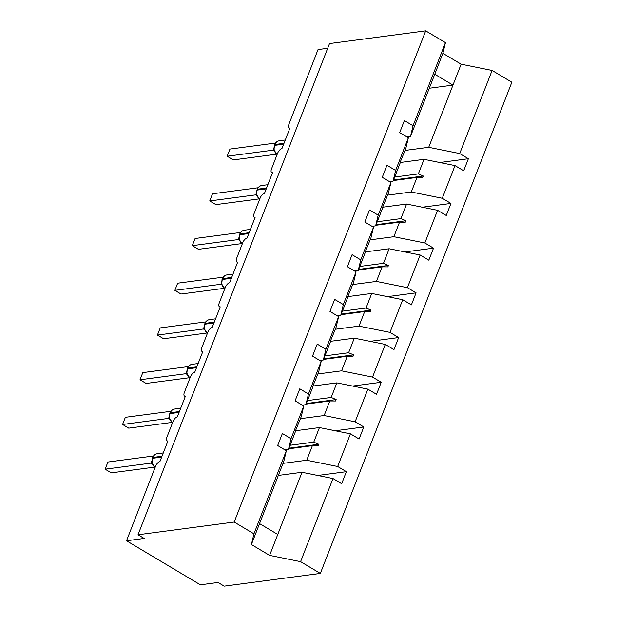 <?xml version="1.0" encoding="UTF-8"?>
<svg xmlns="http://www.w3.org/2000/svg" width="617" height="617" viewBox="0 0 617 617"><rect width="100%" height="100%" fill="white"/><g stroke="black" fill="none" stroke-linecap="round" stroke-linejoin="round"><path stroke-width="0.93" d="M278.344 475.414L302.014 472.283L332.995 478.545L300.595 561.655L320.346 573.432L224.179 586.15L218.025 582.479L200.378 584.816L126.524 540.77L144.17 538.44L138.015 534.769L234.19 522.051L253.942 533.836L286.342 450.726L277.665 445.551L282.362 433.512L291.039 438.687L303.772 406.017L295.096 400.842L299.793 388.81L308.469 393.985L305.924 404.675L302.322 405.153M320.346 573.432L511.863 82.231L492.104 70.446L459.704 153.556L468.38 158.731L439.774 162.518M126.524 540.77L155.577 466.259A4.843 2.229 120.8 0 1 159.896 461.616L167.94 440.978A4.843 2.229 -59.2 0 1 167.138 440.839A4.843 2.229 -59.2 0 1 166.968 437.029L173.007 421.558A4.843 2.229 120.8 0 1 177.326 416.907L185.37 396.268A4.843 2.229 -59.2 0 1 184.568 396.129A4.843 2.229 -59.2 0 1 184.398 392.319L190.437 376.848A4.843 2.229 120.8 0 1 194.756 372.198L202.8 351.567A4.843 2.229 -59.2 0 1 201.998 351.428A4.843 2.229 -59.2 0 1 201.828 347.618L207.867 332.139A4.843 2.229 120.8 0 1 212.186 327.488L220.23 306.857A4.843 2.229 -59.2 0 1 219.428 306.718A4.843 2.229 -59.2 0 1 219.266 302.908L225.298 287.429A4.843 2.229 120.8 0 1 229.617 282.787L237.661 262.148A4.843 2.229 -59.2 0 1 236.859 262.009A4.843 2.229 -59.2 0 1 236.697 258.199L242.728 242.728A4.843 2.229 120.8 0 1 247.047 238.077L255.091 217.446A4.843 2.229 -59.2 0 1 254.289 217.307A4.843 2.229 -59.2 0 1 254.127 213.497L260.158 198.018A4.843 2.229 120.8 0 1 264.477 193.368L272.529 172.737A4.843 2.229 -59.2 0 1 271.719 172.598A4.843 2.229 -59.2 0 1 271.557 168.788L277.588 153.309A4.843 2.229 120.8 0 1 281.907 148.666L289.959 128.028A4.843 2.229 -59.2 0 1 289.149 127.889L289.851 128.305M400.356 162.464L424.026 159.333L418.349 173.909L423.301 176.038L422.745 177.472L416.976 177.426L411.292 192.003L442.273 198.265L450.95 203.44L422.344 207.219M468.38 158.731L463.683 170.77L455.007 165.595L424.026 159.333M492.104 70.446L461.123 64.191L442.906 53.324L410.506 136.434L413.051 125.737L404.374 120.562L399.685 132.601L408.361 137.776L395.62 170.446L393.075 181.143L389.474 181.614M399.831 163.089L405.809 148.473L408.361 137.776M382.926 207.173L406.595 204.042L400.911 218.619L405.87 220.747L405.315 222.174L399.546 222.135L393.862 236.712L424.843 242.975L433.52 248.15L404.914 251.929M450.95 203.44L446.253 215.48L437.576 210.304L406.595 204.042M395.62 170.446L386.944 165.271L382.247 177.31L390.931 182.485L378.19 215.156L375.645 225.845L372.043 226.323M382.401 207.79L388.378 193.175L390.931 182.485M365.495 251.875L389.165 248.751L383.481 263.32L388.44 265.449L387.885 266.883L382.116 266.845L376.432 281.421L407.413 287.676L416.089 292.851L387.484 296.638M433.52 248.15L428.823 260.181L420.146 255.006L389.165 248.751M378.19 215.156L369.514 209.981L364.817 222.02L373.501 227.187L360.76 259.865L358.215 270.555L354.613 271.033M364.971 252.5L370.948 237.884L373.501 227.187M348.065 296.584L371.735 293.453L366.051 308.03L371.01 310.158L370.455 311.593L364.686 311.546L359.001 326.123L389.983 332.386L398.659 337.561L370.046 341.348M416.089 292.851L411.392 304.891L402.716 299.715L371.735 293.453M360.76 259.865L352.083 254.69L347.386 266.721L356.071 271.896L343.33 304.567L340.785 315.264L337.183 315.742M347.541 297.209L353.518 282.594L356.071 271.896M330.635 341.294L354.305 338.162L348.62 352.739L353.58 354.868L353.024 356.294L347.248 356.256L341.571 370.832L372.552 377.095L381.229 382.27L352.615 386.049M398.659 337.561L393.962 349.6L385.286 344.425L354.305 338.162M343.33 304.567L334.653 299.392L329.956 311.431L338.64 316.606L325.899 349.276L323.354 359.973L319.753 360.444M330.11 341.911L336.088 327.295L338.64 316.606M313.205 386.003L336.874 382.872L331.19 397.448L336.149 399.569L335.594 401.004L329.817 400.965L324.141 415.542L355.122 421.804L363.799 426.979L335.185 430.759M381.229 382.27L376.532 394.302L367.855 389.134L336.874 382.872M325.899 349.276L317.223 344.101L312.526 356.14L321.202 361.315L308.469 393.985M312.68 386.62L318.657 372.005L321.202 361.315M295.774 430.705L319.444 427.573L313.76 442.15L318.719 444.279L318.164 445.713L312.387 445.675L306.711 460.243L337.684 466.506L346.368 471.681L341.671 483.72L332.995 478.545M363.799 426.979L359.102 439.011L350.425 433.836L319.444 427.573M295.25 431.329L301.227 416.714L303.772 406.017M302.014 472.283L277.766 534.469L259.549 523.609L283.797 461.423L286.342 450.726M327.681 48.296L318.033 49.568L288.987 124.079A4.843 2.229 -59.2 0 0 289.149 127.889M410.506 136.434L406.904 136.912M459.704 153.556L428.722 147.301L405.045 150.425M387.615 195.134L411.292 192.003M370.185 239.843L393.862 236.712M352.754 284.545L376.432 281.421M335.324 329.254L359.001 326.123M317.894 373.964L341.571 370.832M300.464 418.673L324.141 415.542M455.007 165.595L442.273 198.265M437.576 210.304L424.843 242.975M420.146 255.006L407.413 287.676M402.716 299.715L389.983 332.386M385.286 344.425L372.552 377.095M367.855 389.134L355.122 421.804M350.425 433.836L337.684 466.506M442.906 53.324L445.459 42.627L413.051 125.737M445.459 42.627L425.699 30.85L234.19 522.051M400.132 163.05L393.075 181.143M393.299 180.557L416.976 177.426M394.672 177.04L418.349 173.909M382.702 207.752L375.645 225.845M375.869 225.267L399.546 222.135M377.242 221.75L400.911 218.619M365.264 252.461L358.215 270.555M358.438 269.976L382.116 266.845M359.811 266.451L383.481 263.32M347.834 297.17L340.785 315.264M341.008 314.678L364.686 311.546M342.381 311.161L366.051 308.03M330.403 341.872L323.354 359.973M323.578 359.387L347.248 356.256M324.951 355.87L348.62 352.739M312.973 386.581L305.924 404.675M306.148 404.096L329.817 400.965M307.521 400.572L331.19 397.448M295.543 431.291L288.494 449.384L291.039 438.687M288.494 449.384L284.892 449.862M288.717 448.798L312.387 445.675M290.09 445.281L313.76 442.15M283.033 463.375L306.711 460.243M317.755 475.468L346.368 471.681M277.766 534.469L269.614 555.393L251.397 544.533L253.942 533.836M300.595 561.655L269.614 555.393M259.549 523.609L251.397 544.533M425.699 30.85L329.524 43.568L138.015 534.769M434.754 74.248L452.971 85.107L428.722 147.301M461.123 64.191L452.971 85.107L429.293 88.239M288.949 448.22L318.719 444.279M306.379 403.51L336.149 399.569M323.809 358.801L353.58 354.868M341.24 314.092L371.01 310.158M358.67 269.39L388.44 265.449M376.1 224.681L405.87 220.747M393.53 179.971L423.301 176.038M152.222 463.876L151.18 463.105L105.137 469.19L107.936 462.025L153.494 456.002M105.137 469.19L111.291 472.861L154.52 467.146M151.18 463.105L151.767 461.238M152.607 457.606C153.594 455.346 155.145 454.05 157.266 453.734A6.941 5.792 82.5 0 0 152.885 457.459A1.612 0.494 -158.7 0 0 152.607 457.606L151.929 462.812L155.075 467.532M152.191 463.398L151.258 463.097M169.652 419.167L168.611 418.395L122.567 424.481L125.367 417.316L170.932 411.292M122.567 424.481L128.722 428.152L171.95 422.437M168.611 418.395L169.197 416.529M170.037 412.896C171.025 410.637 172.583 409.349 174.696 409.025A6.941 5.792 82.5 0 0 170.315 412.75A1.612 0.494 -158.7 0 0 170.037 412.896L169.359 418.102L172.505 422.822M169.621 418.688L168.688 418.388M187.082 374.465L186.041 373.686L139.997 379.779L142.797 372.614L188.362 366.591M139.997 379.779L146.152 383.442L189.38 377.727M186.041 373.686L186.627 371.82M187.468 368.195C188.455 365.927 190.013 364.639 192.126 364.323A6.941 5.792 82.5 0 0 187.745 368.041A1.612 0.494 -158.7 0 0 187.468 368.195L186.789 373.401L189.936 378.121M187.051 373.979L186.118 373.678M204.512 329.756L203.471 328.984L157.435 335.07L160.227 327.905L205.793 321.881M157.435 335.07L163.582 338.741L206.811 333.026M203.471 328.984L204.057 327.118M204.906 323.485C205.885 321.226 207.443 319.93 209.556 319.614A6.941 5.792 82.5 0 0 205.176 323.339A1.612 0.494 -158.7 0 0 204.906 323.485L204.219 328.691L207.366 333.411M204.482 329.277L203.548 328.977M221.943 285.046L220.901 284.275L174.866 290.36L177.657 283.195L223.223 277.172M174.866 290.36L181.02 294.031L224.241 288.316M220.901 284.275L221.488 282.409M222.336 278.776C223.315 276.516 224.873 275.228 226.987 274.904A6.941 5.792 82.5 0 0 222.606 278.629A1.612 0.494 -158.7 0 0 222.336 278.776L221.65 283.982L224.804 288.702M221.912 284.568L220.979 284.267M239.373 240.345L238.332 239.566L192.296 245.659L195.088 238.494L240.653 232.462M192.296 245.659L198.45 249.322L241.679 243.607M238.332 239.566L238.918 237.699M239.766 234.074C240.746 231.807 242.304 230.519 244.417 230.195A6.941 5.792 82.5 0 0 240.036 233.92A1.612 0.494 -158.7 0 0 239.766 234.074L239.08 239.28L242.234 244M239.342 239.859L238.409 239.558M256.803 195.635L255.762 194.864L209.726 200.949L212.518 193.784L258.083 187.761M209.726 200.949L215.881 204.62L259.109 198.905M255.762 194.864L256.348 192.99M257.196 189.365C258.176 187.105 259.734 185.81 261.847 185.493A6.941 5.792 82.5 0 0 257.466 189.218A1.612 0.494 -158.7 0 0 257.196 189.365L256.51 194.571L259.664 199.291M256.772 195.149L255.839 194.856M274.233 150.926L273.192 150.155L227.156 156.24L229.948 149.075L275.514 143.051M227.156 156.24L233.311 159.911L276.539 154.196M273.192 150.155L273.778 148.288M274.627 144.656C275.614 142.396 277.164 141.1 279.277 140.784A6.941 5.792 82.5 0 0 274.897 144.509A1.612 0.494 -158.7 0 0 274.627 144.656L273.94 149.862L277.095 154.582M274.203 150.448L273.269 150.147M161.986 456.256L152.885 457.459L152.546 458.315A6.941 5.792 82.5 0 0 155.122 467.431M152.276 458.47A1.612 0.494 21.3 0 1 152.546 458.315L161.654 457.112M151.99 463.367A3.548 2.453 -51 0 0 151.211 463.136M179.416 411.547L170.315 412.75L169.976 413.614A6.941 5.792 82.5 0 0 172.552 422.722M169.706 413.76A1.612 0.494 21.3 0 1 169.976 413.614L179.084 412.411M169.42 418.665A3.548 2.453 -51 0 0 168.649 418.426M196.846 366.837L187.745 368.041L187.406 368.904A6.941 5.792 82.5 0 0 189.982 378.013M187.136 369.051A1.612 0.494 21.3 0 1 187.406 368.904L196.514 367.701M186.851 373.956A3.548 2.453 -51 0 0 186.079 373.717M214.276 322.136L205.176 323.339L204.836 324.195A6.941 5.792 82.5 0 0 207.412 333.311M204.566 324.341A1.612 0.494 21.3 0 1 204.836 324.195L213.945 322.992M204.281 329.247A3.548 2.453 -51 0 0 203.51 329.015M231.707 277.426L222.606 278.629L222.267 279.493A6.941 5.792 82.5 0 0 224.843 288.602M221.997 279.64A1.612 0.494 21.3 0 1 222.267 279.493L231.375 278.29M221.711 284.537A3.548 2.453 -51 0 0 220.94 284.306M249.137 232.717L240.036 233.92L239.704 234.784A6.941 5.792 82.5 0 0 242.273 243.892M239.427 234.93A1.612 0.494 21.3 0 1 239.704 234.784L248.805 233.581M239.141 239.836A3.548 2.453 -51 0 0 238.37 239.597M266.567 188.015L257.466 189.218L257.135 190.075A6.941 5.792 82.5 0 0 259.703 199.191M256.857 190.221A1.612 0.494 21.3 0 1 257.135 190.075L266.236 188.871M256.572 195.126A3.548 2.453 -51 0 0 255.8 194.895M283.997 143.306L274.897 144.509L274.565 145.365A6.941 5.792 82.5 0 0 277.133 154.481M274.287 145.519A1.612 0.494 21.3 0 1 274.565 145.365L283.666 144.162M274.002 150.417A3.548 2.453 -51 0 0 273.231 150.186M167.138 440.839L167.832 441.255M184.568 396.129L185.262 396.546M201.998 351.428L202.692 351.837M219.428 306.718L220.122 307.135M236.859 262.009L237.553 262.426M254.289 217.307L254.991 217.716M271.719 172.598L272.421 173.015M157.266 453.734L163.281 452.94M174.696 409.025L180.712 408.23M192.126 364.323L198.142 363.521M209.556 319.614L215.572 318.819M226.987 274.904L233.002 274.11M244.417 230.195L250.433 229.401M261.847 185.493L267.863 184.699M279.277 140.784L285.293 139.99"/></g></svg>
